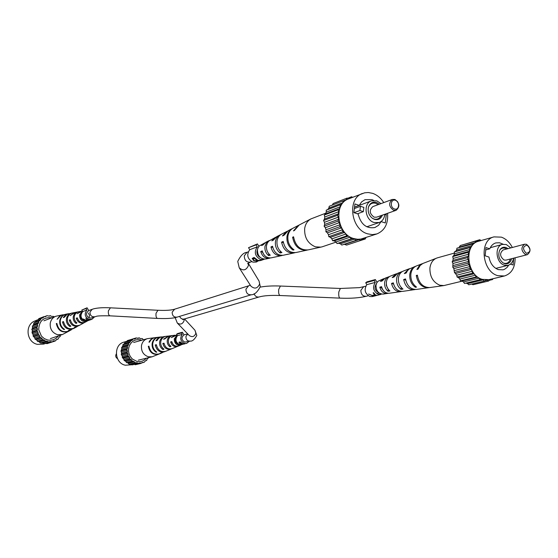 <?xml version="1.0" encoding="UTF-8"?>
<svg xmlns="http://www.w3.org/2000/svg" width="558" height="558" viewBox="0 0 558 558"><rect width="100%" height="100%" fill="white"/><g stroke="black" fill="none" stroke-linecap="round" stroke-linejoin="round"><path stroke-width="0.84" d="M365.978 237.534L365.281 238.964L363.621 238.608L361.933 239.152L360.789 240.414L359.199 239.563L357.392 239.549L355.969 240.379L354.56 239.089L352.754 238.517L351.135 238.852L350.012 237.206L348.325 236.111L346.637 235.922L345.869 234.039L344.425 232.491L342.772 231.786L342.431 229.791L341.329 227.901L339.836 226.736L339.934 224.769L339.25 222.67L338.015 221.121L338.553 219.322L338.336 217.153L337.444 215.332L338.385 213.826L338.657 211.74L338.169 209.773L339.438 208.657L340.171 206.809L340.122 204.835L341.636 204.193L342.779 202.7L343.17 200.852L344.823 200.72L346.295 199.687L347.097 198.09L333.126 203.551L332.373 205.058M343.344 200.838L346.295 199.687M343.17 200.852L329.248 206.272L328.857 208.092L342.779 202.7M365.281 238.964L350.975 243.644M360.789 240.414L346.581 245.095L344.265 244.258M355.969 240.379L341.81 245.067L340.422 243.804L338.636 243.246L337.039 243.574L335.93 241.963L334.27 240.889L332.596 240.707L331.85 238.859L330.427 237.345L328.795 236.662L328.46 234.702L327.372 232.846L325.893 231.709L325.998 229.777L325.328 227.713L324.107 226.192L324.644 224.428L324.442 222.3L323.563 220.508L324.491 219.029L324.763 216.985L324.282 215.046L325.544 213.951L326.27 212.138L326.228 210.192L327.727 209.557L328.857 208.092M347.097 198.09L348.771 198.481L350.466 197.971L351.617 196.744L352.635 197.302M383.765 202.596C380.856 198.041 377.159 194.958 372.681 193.361L368.238 192.51L364.604 192.824L348.652 198.85C333.14 203.775 336.941 234.221 353.688 238.545L357.664 239.27L360.921 239.061L376.915 233.914C384.776 230.566 388.326 223.702 387.566 213.323M327.727 209.557L341.636 204.193M345.011 244.258L359.199 239.563M342.772 231.786L328.795 236.662M330.427 237.345L344.425 232.491M334.27 240.889L348.325 236.111M335.93 241.963L350.012 237.206M324.442 222.3L338.336 217.153M324.644 224.428L338.553 219.322M338.015 221.121L324.107 226.192M331.85 238.859L345.869 234.039M346.637 235.922L332.596 240.707M340.422 243.804L354.56 239.089M324.491 219.029L338.385 213.826M337.444 215.332L323.563 220.508M325.328 227.713L339.25 222.67M325.998 229.777L339.934 224.769M339.836 226.736L325.893 231.709M327.372 232.846L341.329 227.901M328.46 234.702L342.431 229.791M351.135 238.852L337.039 243.574M325.544 213.951L339.438 208.657M338.169 209.773L324.282 215.046M324.763 216.985L338.657 211.74M338.636 243.246L352.754 238.517M361.919 239.166L363.621 238.608M351.617 196.744L347.76 198.25M340.122 204.835L326.228 210.192M326.27 212.138L340.171 206.809M362.533 193.452C346.853 198.418 350.759 229.415 367.708 233.851L372.402 234.618L376.915 233.914M373.672 200.378L371.914 199.624L365.023 199.666L361.64 201.856L359.219 205.379L354.937 203.956L353.842 212.626L358.131 214.042C360.852 224.365 366.453 228.864 374.927 227.524L378.554 225.299L381.1 221.596L385.292 222.97L386.317 214.398L385.39 214.091M384.734 214.949L386.317 214.398M354.532 207.137L359.219 205.379M360.454 206.279L359.924 210.519L363.335 211.649L363.858 207.416L360.454 206.279L354.358 208.559M381.016 203.607L376.748 200.817L371.433 200.838C362.986 203.419 365.016 220.075 374.104 222.516L379.147 222.537C382.439 221.219 384.329 218.478 384.804 214.293M363.335 211.649L357.427 213.805M359.924 210.519L354.03 212.689M379.426 204.193L376.545 202.463C372.625 201.487 369.926 203.042 368.454 207.116C367.555 211.663 368.887 215.402 372.458 218.338L374.488 219.364C378.205 220.284 380.842 218.876 382.39 215.144M372.193 218.143L373.902 218.98C377.11 219.817 379.482 218.694 381.016 215.625M378.178 204.646L375.813 203.314C372.27 202.421 369.794 203.789 368.378 207.416M392.309 199.457L372.856 206.6C368.991 210.143 369.417 213.665 374.125 217.174L376.615 217.174L396.152 210.296L393.627 210.282C388.835 206.676 388.396 203.07 392.309 199.457L394.904 199.464C399.695 203.105 400.114 206.718 396.152 210.296M394.443 208.957C399.193 210.764 400.246 201.703 395.462 200.287C390.719 198.446 389.63 207.548 394.443 208.957M300.867 251.456L307.549 250.012M287.705 254.239L283.373 255.236C277.772 255.655 274.152 252.655 272.513 246.238L270.958 246.943C272.583 253.151 276.105 256.045 281.532 255.634L282.425 255.376M336.042 242.13L322.14 246.824L308.128 249.907C300.267 250.354 295.405 245.98 293.557 236.787L292.601 237.22C294.443 246.28 299.241 250.591 307.005 250.151M300.33 251.588L295.949 252.53C289.19 252.962 284.936 249.266 283.185 241.44L281.574 242.165C283.304 249.782 287.468 253.367 294.045 252.941L294.966 252.683M275.045 257.008L271.223 257.852C266.759 258.242 263.767 255.92 262.239 250.877L260.739 251.56C262.253 256.394 265.155 258.619 269.451 258.235L270.309 257.977M264.897 242.863L259.31 245.952L258.068 247.689L257.412 249.838C257.538 255.983 260.293 259.051 265.678 259.045L269.451 258.235M274.543 257.14L281.532 255.634M286.805 254.497L294.045 252.941M321.017 247.131L315.423 246.852C307.849 243.602 304.263 237.499 304.668 228.543C305.379 224.037 307.472 220.822 310.939 218.903L325.872 213.128M298.718 225.258L293.131 228.138C290.258 229.729 288.514 232.379 287.914 236.097C287.433 241.907 289.469 246.483 294.024 249.831L292.978 250.068C288.493 246.755 286.491 242.242 286.972 236.522C287.565 232.853 289.288 230.231 292.127 228.654L292.636 228.41M287.3 231.228L281.532 234.151C279.042 235.532 277.535 237.813 277.012 241.007C276.587 245.813 278.226 249.67 281.93 252.572L280.172 252.976C276.587 250.13 275.003 246.378 275.422 241.726C275.938 238.608 277.41 236.376 279.837 235.03L280.709 234.653M275.903 237.143L268.747 241.112L267.275 243.176L266.501 245.743C266.124 249.579 267.387 252.732 270.267 255.201L268.565 255.578C265.803 253.179 264.604 250.13 264.966 246.434L266.508 242.66L269.535 240.449M260.739 251.56L262.393 252.049L264.018 254.811M298.195 225.509L293.473 230.907L294.429 230.468L299.221 224.979L310.939 218.903M286.414 231.619L282.446 235.964L284.064 235.225L288.144 230.726L292.127 228.654M275.045 237.513L271.83 240.847L273.385 240.128L276.719 236.648L279.837 235.03M264.067 243.211L261.611 245.562L263.104 244.871L265.678 242.374L268.691 240.812M293.641 237.541L292.601 237.22M283.394 242.723L281.574 242.165M272.771 247.487L270.958 246.943M293.096 249.168L292.978 250.068M268.823 253.799L268.565 255.578M280.409 251.281L280.172 252.976M88.792 310.555L87.069 307.793L81.775 310.095L82.703 311.573C79.871 315.486 80.638 318.59 84.997 320.885L87.676 320.773L87.16 321.108C82.347 322.301 79.808 320.25 79.529 314.949L82.445 311.162M94.616 316.839L91.91 319.302L89.21 319.413C84.823 317.09 84.049 313.959 86.895 310.018L85.96 308.525L87.069 307.793M91.442 317.948L89.454 318.032C85.799 315.709 85.569 313.219 88.764 310.562L92.23 309.285L89.978 312.068C90.047 315.549 91.7 317.104 94.937 316.728L91.442 317.948M88.38 313.073L89.517 315.409L89.043 317.9M91.91 319.302L90.068 319.943L87.85 319.887L85.765 318.123L87.069 319.72L85.876 320.139L83.275 319.002L86.392 320.397L89.692 320.069M86.748 319.832L86.664 320.306L89.852 320.006M86.895 310.018L82.703 311.573M85.96 308.525L81.775 310.095M89.768 320.034L86.664 320.306M492.937 278.728L492.581 279.551L491.11 279.244L489.631 279.788L488.641 281.016L487.218 280.235L485.62 280.255L484.379 281.072L483.109 279.872L481.498 279.363L464.514 283.457L463.503 281.943L462.01 280.96L460.524 280.814L459.834 279.077L458.543 277.661L457.086 277.04L456.758 275.185L454.435 272.388L453.863 268.607L452.754 267.191L452.977 263.481L452.168 261.8L452.963 260.377L453.166 258.431L452.705 256.603L453.8 255.536L454.414 253.792L454.338 251.951L455.656 251.323L456.632 249.9L456.946 248.171L473.812 243.644L475.088 242.632L475.765 241.105L477.257 241.44L478.75 240.923L479.74 239.731L481.163 240.533M458.899 247.613L460.336 245.513L475.765 241.105M464.019 244.46L479.74 239.731M488.641 281.016L472.989 284.719L471.782 284.071M484.379 281.072L468.762 284.789L467.513 283.61L465.93 283.115M492.581 279.551L489.171 280.36M480.075 279.711L479.057 278.17L477.543 277.166L476.051 277.012L475.339 275.24L474.035 273.804L472.563 273.169L472.228 271.286L471.217 269.507L469.871 268.433L469.927 266.564L468.162 263.139L468.608 261.423L467.555 257.656L468.357 256.206L468.56 254.225L468.092 252.369L469.194 251.288L469.808 249.517L469.731 247.64L471.057 247.006L472.04 245.562L472.347 243.797M512.342 247.48C509.635 242.277 505.994 238.831 501.405 237.15L493.997 236.885L478.687 241.237C463.705 244.411 466.579 275.359 482.328 279.37L488.968 279.67L504.467 275.98C511.644 273.58 515.194 267.519 515.104 257.796M462.01 280.96L477.543 277.166M463.503 281.943L479.057 278.17M453.8 255.536L469.194 251.288M468.092 252.369L452.705 256.603M452.963 260.377L468.357 256.206M467.555 257.656L452.168 261.8M453.194 265.503L468.608 261.423M468.162 263.139L452.754 267.191M459.834 279.077L475.339 275.24M476.051 277.012L460.524 280.814M459.659 247.02L475.088 242.632M455.656 251.323L471.057 247.006M469.731 247.64L454.338 251.951M456.758 275.185L472.228 271.286M472.563 273.169L457.086 277.04M484.756 280.82L487.218 280.235M469.871 268.433L454.435 272.388M455.76 273.448L471.217 269.507M452.977 263.481L468.378 259.365M467.513 283.61L483.109 279.872M454.414 253.792L469.808 249.517M456.632 249.9L472.04 245.562M453.166 258.431L468.56 254.225M454.491 270.553L469.927 266.564M458.543 277.661L474.035 273.804M477.083 241.398L478.75 240.923M453.863 268.607L469.285 264.583M493.997 236.885C478.883 240.073 481.861 271.551 497.764 275.659L504.467 275.98M510.444 264.129L513.074 264.994L513.702 258.152M503.163 244.23L499.494 242.765L495.818 242.918C493.07 243.748 491.047 245.715 489.757 248.826L485.955 247.564L485.153 255.808L488.961 257.064C490.231 263.46 493.363 267.645 498.336 269.619L503.023 269.835L504.502 269.312L507.089 267.428L508.743 265.106M485.725 249.928L489.757 248.826M512.746 261.053L513.346 261.256L512.558 261.451M510.786 247.898L506.287 244.537L502.423 244.383C494.297 246.029 495.853 262.909 504.362 265.162L508.031 265.336C511.044 264.422 512.879 262.037 513.541 258.194M513.346 261.256L513.632 258.173M508.045 248.631L506.015 247.508C503.337 246.755 501.237 247.633 499.71 250.144C497.792 255.208 498.929 259.47 503.128 262.944L504.509 263.592C508.094 264.394 510.451 262.762 511.581 258.696M506.678 248.994L505.241 248.282C502.87 247.599 500.972 248.331 499.543 250.465M502.814 262.734L503.846 263.188C507.027 263.934 509.182 262.546 510.319 259.017M524.562 244.216L503.218 249.921C499.459 253.137 499.766 256.513 504.139 260.049L505.953 260.133L527.366 254.664L525.531 254.574C521.095 250.947 520.774 247.494 524.562 244.216L526.445 244.299C530.874 247.961 531.181 251.414 527.366 254.664M527.108 245.122C522.637 246.434 522.393 249.175 526.375 253.353C530.839 252.035 531.083 249.293 527.108 245.122M409.781 268.642L408.777 268.942L404.355 273.608L406.203 273.001L407.424 270.769L409.126 269.068L415.264 266.417C412.181 267.763 410.353 270.456 409.781 274.487C409.446 279.942 411.309 284.21 415.361 287.286L415.473 286.31M415.264 266.417L415.843 266.222M396.829 273.699L395.852 273.985L392.211 277.598L393.997 277.012L397.749 273.239L402.29 271.565M422.734 263.536L419.421 265.51L416.938 269.486L418.033 269.123L420.146 265.496L422.804 263.502L437.388 257.845L454.386 253.102M384.288 278.595L383.346 278.854L380.5 281.462L382.216 280.897L385.18 278.142L389.575 276.531M383.346 278.854L377.996 281.26L376.657 283.046L375.98 285.368C376.099 290.92 378.47 293.836 383.081 294.115L388.187 293.299M395.852 273.985L390.481 276.077C388.187 277.075 386.827 279.056 386.387 282.013C386.115 285.675 387.294 288.667 389.923 290.976L388.012 291.248C385.494 288.995 384.364 286.108 384.629 282.578C385.055 279.704 386.387 277.772 388.619 276.803M408.777 268.942L403.225 271.111C400.525 272.29 398.921 274.634 398.412 278.142C398.105 282.732 399.64 286.38 403.002 289.086L401.028 289.372C397.77 286.721 396.299 283.178 396.599 278.728C397.094 275.303 398.663 273.008 401.3 271.858M422.148 263.739L416.401 265.971C413.283 267.338 411.434 270.058 410.855 274.138C410.521 279.677 412.418 284.008 416.533 287.112L415.361 287.286M462.268 281.127L443.889 285.57L439.809 285.222C433.015 282.264 429.723 276.524 429.925 268C430.609 263.048 432.827 259.749 436.572 258.117M388.012 291.248L388.249 289.204L386.303 285.438L386.38 282.111M392.958 292.727L394.883 292.455M406.663 290.795L415.319 289.504M421.799 288.646L429.13 287.621M443.889 285.57L429.765 287.558C423.097 287.516 418.96 283.38 417.363 275.157L416.268 275.506C417.858 283.617 421.946 287.691 428.53 287.726M421.206 288.758L416.394 289.435C410.66 289.442 407.04 285.947 405.526 278.944L403.678 279.53C405.178 286.345 408.721 289.741 414.301 289.728M406.343 290.844L402.569 291.374C397.812 291.429 394.729 288.591 393.313 282.857L391.535 283.429C392.937 288.974 395.936 291.722 400.546 291.66L401.53 291.436M400.546 291.66L389.191 293.257C385.397 293.348 382.851 291.143 381.539 286.645L379.817 287.196C381.114 291.52 383.583 293.627 387.238 293.529M381.763 287.51L381.302 287.642L383.855 291.15M401.028 289.372L401.244 287.468M416.268 275.506L417.447 275.868M391.535 283.429L393.564 284.043M403.678 279.53L405.729 280.158M379.817 287.196L381.302 287.642M377.02 282.404L375.367 279.558L366.913 281.86L365.72 282.767L366.829 284.657C363.851 289.588 364.855 293.536 369.835 296.514L372.305 296.577L376.19 295.594M381.686 294.108L378.324 294.366C373.302 291.353 372.284 287.356 375.276 282.383L374.167 280.472L375.367 279.558M378.694 292.657L378.533 292.615C374.823 290.369 374.097 287.426 376.343 283.785M380.807 294.436L377.264 295.328L375.583 295.056L373.63 292.741L373.114 292.873L374.571 294.847L372.172 295.454L368.615 294.031L372.646 295.803L375.932 295.663M375.276 282.383L366.829 284.657M374.167 280.472L365.72 282.767M373.344 292.817L373.804 293.076M374.641 294.282L374.571 294.847M373.239 295.189L373.183 295.677L376.999 295.377M375.129 294.75L375.074 295.196M376.643 295.482L373.183 295.677M51.789 317.795L51.65 317.76C43.378 317.035 39.06 320.996 38.697 329.659L41.438 336.118L44.201 338.546L47.521 339.948C51.978 340.805 55.598 339.459 58.374 335.902M54.007 316.951L53.603 316.414L51.273 316.344L50.346 315.605L49.348 316.135L47.032 315.689L45.024 316.846L43.88 316.665L43.287 317.669L41.104 318.485L39.967 320.571L38.907 321.01L38.335 323.361L37.435 324.079L37.477 326.535L36.793 327.476L37.358 328.557L37.03 330.971L38.244 333.126L38.125 334.319L39.116 334.981L40.002 337.29L42.066 338.56L42.534 339.683L44.821 340.359L45.547 341.322L46.663 341.071L48.825 342.11L49.829 341.559L52.152 341.984L54.147 340.799L55.291 340.966L56.902 339.271L58.032 339.125L59.155 337.039L60.194 336.593L60.278 335.26M50.094 342.661L55.291 340.966M45.435 343.233L47.018 343.679L52.152 341.984M41.104 318.485L36.089 320.438L35.768 321.568L33.905 322.942L33.34 325.265L32.448 325.977L32.483 328.404L31.806 329.339L32.364 330.406L32.036 332.791L33.243 334.926L33.117 336.104L34.798 337.855L34.98 339.041L37.023 340.296L37.491 341.405L38.635 341.468L40.469 343.024L42.799 343.065L43.719 343.798L48.825 342.11M43.88 316.665L38.837 318.639L38.272 319.588M43.691 339.745L38.635 341.468M37.491 341.405L42.534 339.683M37.358 328.557L32.364 330.406M31.806 329.339L36.793 327.476M37.714 325.258L32.72 327.141M32.448 325.977L37.435 324.079M38.886 322.21L33.885 324.128M33.905 322.942L38.907 321.01M44.333 316.742L47.032 315.689M54.147 340.799L52.961 341.189M34.98 339.041L40.002 337.29M39.82 336.097L34.798 337.855M51.078 341.517L45.951 343.212M37.832 331.87L32.831 333.684M32.036 332.791L37.03 330.971M48.951 316.142L50.346 315.605M44.821 340.359L39.751 342.075M43.287 317.669L41.229 318.472M46.663 341.071L41.578 342.779M40.469 343.024L45.547 341.322M38.335 323.361L33.34 325.265M56.232 339.724L58.032 339.125M37.442 329.862L32.448 331.696M33.117 336.104L38.125 334.319M38.244 333.126L33.243 334.926M37.477 326.535L32.483 328.404M40.79 319.622L35.768 321.568M47.897 341.37L42.799 343.065M42.066 338.56L37.023 340.296M41.118 337.667L36.082 339.41M39.967 320.571L34.952 322.503M39.116 334.981L34.101 336.76M46.112 343.282L43.615 344.105L37.456 344.356C26.282 342.298 24.545 324.379 35.147 320.885L36.061 320.529M68.739 313.673L66.263 314.133C63.089 314.9 61.115 316.951 60.348 320.285C59.866 324.198 61.254 327.225 64.533 329.366L64.031 329.625C60.71 327.469 59.294 324.407 59.783 320.438C60.564 317.077 62.552 315.005 65.76 314.231L66.018 314.182M70.42 320.327L69.297 320.048C70.887 325.37 74.137 327.211 79.027 325.572L79.431 325.335M69.297 320.048L70.322 319.769C71.905 324.944 75.079 326.73 79.843 325.126L84.942 322.301M56.881 323.71L56.302 323.57C58.018 330.755 62.168 333.307 68.746 331.222L68.969 331.096M56.302 323.57L56.86 323.417C58.569 330.524 62.684 333.042 69.192 330.978L71.41 329.757L68.209 330.65L74.047 328.292M63.577 322.147L62.503 321.882C64.17 328.181 67.888 330.399 73.656 328.522M62.503 321.882L63.507 321.61C65.16 327.769 68.808 329.924 74.451 328.09L76.725 326.842L74.179 327.609L79.027 325.572M77.471 318.472L76.265 318.172C77.778 322.489 80.533 323.947 84.53 322.552M76.265 318.172L77.318 317.893C78.817 322.05 81.503 323.452 85.367 322.099L87.16 321.108M78.985 311.713L78.762 311.748C76.376 312.327 74.891 313.875 74.319 316.4C73.963 319.078 74.842 321.262 76.955 322.936L76.034 323.417C73.837 321.701 72.924 319.455 73.286 316.686C73.879 314.105 75.393 312.515 77.841 311.929L78.525 311.803M74.779 312.529L72.631 312.919C69.855 313.589 68.132 315.382 67.462 318.304C67.044 321.589 68.174 324.191 70.859 326.102L69.959 326.563C67.197 324.623 66.025 321.959 66.458 318.583C67.141 315.605 68.899 313.777 71.724 313.094L72.191 313.017M63.026 314.754L55.807 316.26C52.829 317.509 50.987 319.783 50.262 323.089C49.76 328.934 52.201 332.812 57.593 334.723L62.461 334.521L68.746 331.222M77.123 326.604L76.725 326.842M82.577 323.605L82.172 323.849M81.398 313.303L80.54 315.2C80.331 317.941 81.496 319.713 84.021 320.529M64.031 329.625L64.121 329.122M62.768 314.796L59.406 316.344L57.09 319.309L60.815 315.626L65.76 314.231M68.278 313.749L65.363 315.061L63.298 317.579L64.296 317.3L67.072 314.356L71.724 313.094M74.312 312.599L70.092 315.689L75.218 312.424L77.841 311.929M80.966 311.35L77.06 313.763L82.382 311.064M69.959 326.563L70.141 325.586M76.034 323.417L76.237 322.329M254.35 257.831L253.165 258.41L253.744 260.356L255.941 260.816L257.21 260.44L254.309 258.459L253.046 259.219M253.088 258.94L252.216 258.312M253.388 260.049L252.181 258.466L254.064 257.433L257.908 260.377L261.256 260.321L263.808 259.435L260.453 259.484C254.915 256.241 253.862 252.042 257.287 246.88L249.733 249.684L248.54 247.682L257.433 243.923L258.905 246.392M260.823 260.453L257.14 261.109L260.823 260.474M253.799 258.026L253.709 258.675M257.831 260.349L257.768 260.767M257.552 261.304L253.325 260.502M249.733 249.684C246.329 254.783 247.375 258.94 252.865 262.141L256.192 262.086L257.531 261.444M256.338 260.726L256.282 261.109M254.392 257.894L254.309 258.459M264.429 259.17L263.808 259.435M256.861 251.895L257.517 252.781M258.319 255.02L258.375 256.122M257.287 246.88L256.08 244.864L257.433 243.923M260.251 257.489C257.175 255.648 256.241 253.032 257.44 249.642M256.08 244.864L248.54 247.682M180.241 342.061L179.502 342.884L180.06 343.665L182.417 343.861L180.283 342.507L179.502 342.884M179.55 342.584L178.909 342.221M179.829 343.491L178.888 342.305L180.06 341.824L182.891 343.847L182.487 344.202L184.663 343.923L182.864 344.049M179.976 342.131L179.899 342.605M182.871 344.293L179.788 343.728M189.246 341.343L186.553 343.442L184.51 343.442C180.429 341.245 179.683 338.232 182.257 334.395L177.444 335.693C174.877 339.501 175.624 342.486 179.676 344.663L182.864 344.342M182.891 343.847L186.553 343.442M177.444 335.693L176.572 334.277L177.577 333.558L182.389 332.247L184.014 334.891C181.071 337.478 181.308 339.885 184.719 342.11L190.222 341.091C187.39 341.217 185.96 339.703 185.926 336.544L187.739 333.935M182.257 334.395L181.378 332.966L182.389 332.247M181.378 332.966L176.572 334.277M141.655 340.261L140.483 339.892C135.189 338.992 131.416 341.126 129.163 346.281C127.726 351.212 128.835 355.481 132.483 359.08L136.891 361.403C140.63 362.156 143.769 361.096 146.322 358.215M143.448 339.759L142.29 338.566L140.121 338.525L139.249 337.813L138.328 338.336L136.173 337.925L135.413 338.699L133.25 338.901L131.758 340.54L130.698 340.68L130.419 341.789L128.689 343.149L128.682 344.314L127.35 346.134L127.419 348.506L126.792 349.427L127.426 351.728L127.05 352.809L127.81 353.674L128.103 356.039L129.037 356.667L129.881 358.899L131.814 360.105L132.26 361.186L134.394 361.821L135.078 362.749L137.261 362.77L138.133 363.481L140.218 362.888L141.216 363.335L141.976 362.547L144.124 362.323L145.603 360.663L146.656 360.517L146.928 359.408L148.637 357.65M134.45 364.36L135.301 364.737L141.216 363.335M130.244 363.914L132.239 364.883L138.133 363.481M130.698 340.68L124.887 342.333L124.608 343.428L122.886 344.774L122.879 345.925L121.56 347.725L121.832 348.855L121.009 350.982L121.63 353.263L121.26 354.33L122.397 356.381L122.3 357.525L123.883 359.206L124.064 360.356L125.975 361.549L126.422 362.616L127.489 362.665L129.212 364.165L135.078 362.749M133.25 338.901L127.419 340.568L126.317 341.928M136.173 337.925L130.119 339.794M133.334 361.242L127.489 362.665M126.422 362.616L132.26 361.186M127.329 350.466L121.532 352.014M121.009 350.982L126.792 349.427M127.629 347.271L121.832 348.855M121.56 347.725L127.35 346.134M128.682 344.314L122.879 345.925M122.886 344.774L128.689 343.149M135.413 338.699L134.192 339.041M141.62 362.916L144.124 362.323M124.064 360.356L129.881 358.899M129.7 357.741L123.883 359.206M140.218 362.888L138.419 363.321M127.81 353.674L122.007 355.181M121.26 354.33L127.05 352.809M137.275 338.371L139.249 337.813M134.394 361.821L128.528 363.244M132.713 339.871L126.882 341.531M128.18 345.43L122.383 347.027M145.394 360.817L146.656 360.517M127.426 351.728L121.63 353.263M122.3 357.525L128.103 356.039M128.201 354.881L122.397 356.381M127.419 348.506L121.623 350.075M130.419 341.789L124.608 343.428M137.261 362.77L131.374 364.186M131.814 360.105L125.975 361.549M130.921 359.247L125.09 360.705M129.665 342.71L123.855 344.342M129.037 356.667L123.22 358.152M132.065 364.744L125.327 365.218C114.299 363.202 113.288 344.537 124.029 342.117L127.036 341.259M116.294 353.925C115.248 355.899 115.659 357.49 117.529 358.696M161.555 336.886L158.751 337.199C155.536 337.785 153.548 339.815 152.787 343.296C152.383 347.083 153.715 349.999 156.77 352.042L156.198 352.265C153.101 350.208 151.755 347.264 152.16 343.428C152.92 339.913 154.929 337.862 158.179 337.269L158.472 337.241M164.094 343.742L162.845 343.428C164.15 348.171 166.947 350.033 171.229 349.015L171.704 348.792M162.845 343.428L163.989 343.198C165.294 347.808 168.021 349.615 172.192 348.617L178.218 346.099M148.958 346.476L148.309 346.316C149.697 352.74 153.276 355.313 159.051 354.037L159.309 353.925M148.309 346.316L148.93 346.19C150.318 352.544 153.869 355.09 159.574 353.821L162.211 352.733L160.083 353.221L165.335 351.428M156.442 345.228L155.25 344.935C156.603 350.557 159.811 352.789 164.868 351.638M155.25 344.935L156.373 344.711C157.719 350.208 160.864 352.384 165.81 351.254L171.229 349.015M172.492 343.47L171.892 342.207L170.629 341.887C171.878 345.723 174.249 347.209 177.737 346.33M170.629 341.887L171.808 341.656C173.043 345.353 175.352 346.776 178.72 345.925L180.841 345.053C176.621 345.716 174.424 343.665 174.256 338.908L177.102 335.142M181.489 344.718L180.841 345.053M168.432 340.101C168.132 342.696 168.969 344.788 170.943 346.385L169.897 346.811C167.846 345.172 166.975 343.017 167.281 340.338C167.832 337.716 169.304 336.153 171.697 335.644L172.687 335.525C170.378 336.042 168.962 337.569 168.432 340.101M160.76 341.67C160.411 344.844 161.485 347.348 163.989 349.168L162.971 349.58C160.39 347.725 159.274 345.165 159.63 341.901C160.306 338.79 162.071 336.976 164.938 336.46L165.956 336.334C163.152 336.844 161.415 338.622 160.76 341.67M155.082 337.653L147.403 338.657C144.194 339.703 142.22 342.019 141.481 345.611C141.076 351.268 143.385 355 148.414 356.792L152.125 356.799L159.051 354.037M168.976 349.922L168.509 350.138M175.428 347.25L174.947 347.481M176.691 336.572L175.198 339.145C175.059 341.914 176.223 343.63 178.7 344.293M156.198 352.265L156.282 351.735M154.789 337.681C152.132 338.092 150.193 339.592 148.986 342.187L149.614 342.061C150.813 339.501 152.725 338.015 155.354 337.611L158.179 337.269M161.039 336.927L158.033 338.141L155.933 340.764L157.056 340.533L158.409 338.594L160.299 337.29L164.938 336.46M168.39 336.069L163.529 339.208L164.68 338.978L168.893 335.979L174.849 335.26L171.313 337.625L177.019 335.002M175.393 335.225L174.849 335.26M162.971 349.58L163.138 348.52M169.897 346.811L170.092 345.625M184.545 318.932L194.986 330.28L195.865 333.272C194.477 336.69 192.294 337.457 189.308 335.574L177.291 323.012C180.394 324.958 182.668 324.156 184.119 320.599L184.063 319.078M182.71 319.65L184.231 319.03C182.138 319.42 180.604 318.534 179.62 316.358M157.509 318.423C156.24 317.941 155.752 316.219 156.045 313.261L157.949 310.269C164.066 310.555 168.914 310.374 172.492 309.725L174.605 309.209L172.171 312.194C172.241 315.73 173.873 317.376 177.053 317.132C175.059 317.809 169.946 318.967 157.509 318.423L110.003 315.835C93.8 315.563 97.252 316.519 94.937 316.728M184.231 319.03L259.149 296.961C256.813 297.379 255.111 296.312 254.043 293.752M157.949 310.269L110.435 307.821L108.419 310.757C108.119 313.659 108.65 315.354 110.003 315.835M174.605 309.209L248.561 285.829L245.945 289.149C246.057 293.124 247.85 294.994 251.316 294.757L177.053 317.132M259.149 296.961C263.62 295.656 270.574 295.168 280.025 295.503C278.847 294.945 278.407 292.915 278.707 289.428L280.423 286.038C272.43 285.724 265.692 286.087 260.209 287.126M247.585 263.585L250.451 262.093C246.503 262.483 244.446 260.419 244.271 255.885L246.95 252.342C243.637 252.537 240.568 255.564 237.743 261.43L239.243 267.826L250.912 286.128C254.622 289.288 257.531 288.577 259.637 283.987L259.072 281.113L248.184 263.118M280.025 295.503L339.941 298.132C338.901 297.56 338.532 295.496 338.818 291.932L340.359 288.465L359.422 287.642L365.72 286.205M239.243 267.826C243.135 271.132 246.197 270.372 248.422 265.552L248.143 263.153M339.941 298.132C350.424 298.586 359.15 297.972 366.125 296.291C362.756 296.375 360.998 294.387 360.859 290.327L363.607 286.77M371.433 200.838L354.525 207.185M379.147 222.537L366.78 226.792M187.69 333.886L184.001 334.877M194.986 330.28L196.807 335.477C194.477 339.571 192.287 341.44 190.222 341.091M175.142 317.621L177.291 323.012M259.072 281.113L260.3 286.61C257.461 292.099 254.469 294.812 251.316 294.757M248.561 285.829L250.291 285.152M280.423 286.038L340.359 288.465M110.435 307.821C103.223 307.451 97.559 307.807 93.437 308.895L92.23 309.285M366.125 296.291L368.245 295.747M376.72 293.592L379.098 292.985M250.451 262.093L251.679 261.66M246.95 252.342L248.184 251.888M89.566 320.118L87.676 320.773M508.031 265.336L495.783 268.384M502.423 244.383L490.266 247.71M80.485 311.42L78.762 311.748M62.461 334.521L50.408 338.594M55.807 316.26L43.922 320.801M257.28 260.154L257.14 261.109M182.557 343.749L182.487 344.202M167.86 336.104L165.956 336.334M152.125 356.799L138.272 360.182M147.403 338.657L133.669 342.486"/></g></svg>

